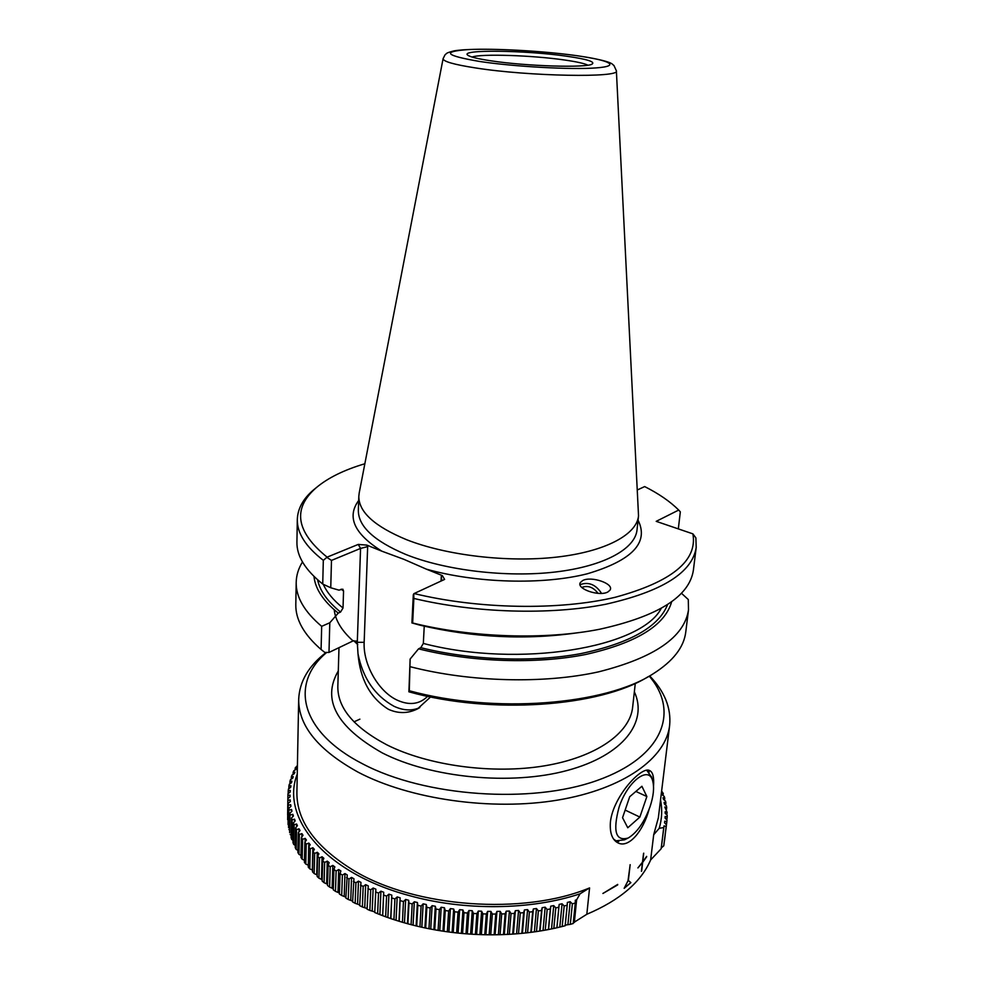 <?xml version="1.0" encoding="UTF-8"?>
<svg xmlns="http://www.w3.org/2000/svg" width="984" height="984" viewBox="0 0 984 984"><rect width="100%" height="100%" fill="white"/><g stroke="black" fill="none" stroke-linecap="round" stroke-linejoin="round"><path stroke-width="1.48" d="M323.281 584.299C326.86 592.368 333.441 600.277 343.022 608.026L340.55 612.06L338.225 613.118L329.8 622.761L328.988 652.441L353.059 640.928L356.392 641.088L357.29 642.429L357.992 653.708C362.788 678.05 374.756 695.565 393.907 706.241C403.329 710.645 411.964 711.088 419.824 707.57M357.29 642.429L360.562 548.42L331.485 560.413L330.747 587.768L338.902 590.129L342.826 589.182L343.551 591.052L343.022 608.026M357.29 642.294L364.154 642.318C362.998 664.471 378.483 691.641 397.364 700.227C409.43 705.626 419.528 704.323 427.634 696.315M649.219 676.106C679.686 711.358 663.597 756.979 597.091 780.484C531.04 804.223 424.904 796.72 362.825 763.953C298.939 731.321 290.071 682.736 326.749 652.429M326.134 652.429C308.619 665.873 299.468 681.518 298.681 699.366C298.435 725.811 318.25 750.091 358.114 772.182C409.762 799.389 491.865 811.16 557.891 800.066C624.041 788.996 666.094 757.877 669.649 725.306L658.357 817.79L653.696 834.739L659.243 828.282L663.757 827.569L664.04 825.847L666.168 826.597L666.463 824.85L663.769 845.797L666.168 826.597M661.617 791.013L663.265 793.485L661.605 793.116L662.146 794.74L664.249 796.437L664.754 798.135L663.019 797.729L663.437 799.352L665.528 801.111L665.897 802.833L664.102 802.366L664.385 804.014L666.439 805.834L666.697 807.556L664.815 807.04L667.115 812.304L665.172 811.739L665.221 813.387L667.201 815.33L667.177 817.064L665.172 816.437L665.086 818.098L667.017 820.09L666.119 827.618M667.177 817.064L666.931 819.069L666.156 819.205M297.242 774.211C280.231 816.904 324.019 872.587 408.877 895.465C464.288 911.061 531.274 910.188 580.08 893.792L589.576 887.912C523.586 915.452 415.666 907.654 354.523 870.975C315.827 847.396 296.615 821.246 296.897 792.526L298.681 699.366M287.906 798.565L287.648 819.672L287.906 798.565L290.046 796.782L290.046 795.121L287.906 795.515L287.98 793.768L290.169 792.059L290.305 790.398L288.226 790.742L288.435 789.02L290.661 787.372L290.92 785.736L288.915 786.031L289.259 784.334L291.51 782.747L291.904 781.136L289.96 781.394L290.44 779.709L292.728 778.196L293.232 776.61L291.375 776.819L291.977 775.158L294.277 773.707L294.905 772.157L293.134 772.317L293.859 770.693L296.184 769.316L296.922 767.778L295.225 767.914L297.414 765.564M288.201 803.399L288.078 824.592L288.201 803.399L290.305 801.554L290.182 799.881L287.968 800.324M288.89 808.27L288.558 827.729L288.89 808.27L290.944 806.363L290.686 804.678L288.41 805.183M289.972 813.153L289.64 832.698L289.972 813.153L291.977 811.197L291.572 809.488L289.247 810.053M291.461 818.061L292.1 819.856L291.744 839.487L291.104 837.679L291.461 818.061L293.392 816.031L292.851 814.334L290.477 814.949M293.33 822.968L294.118 824.752L293.749 844.469L292.974 842.648L293.33 822.968L295.2 820.877L294.523 819.168L292.1 819.856M295.606 827.851L296.541 829.635L296.159 849.426L295.237 847.605L295.606 827.851L297.414 825.699L296.59 824.002L294.118 824.752M298.287 832.722L299.37 834.494L298.964 854.346L297.894 852.55L298.287 832.722L300.009 830.521L299.05 828.823L296.541 829.635M301.375 837.556L302.592 839.315L302.174 859.241L300.956 857.458L301.375 837.556L303.01 835.293L301.916 833.62L299.37 834.494M304.843 842.353L306.221 844.087L305.778 864.075L304.413 862.316L304.843 842.353L306.405 840.029L305.175 838.368L302.592 839.315M308.816 843.079L308.73 847.089L310.243 848.798L309.775 868.86L308.263 867.113L308.73 847.089L310.194 844.715L308.816 843.079L306.221 844.087M312.998 851.75L314.659 853.448L314.167 873.558L312.518 871.849L312.998 851.75L314.376 849.327L312.863 847.716L310.243 848.798M317.66 856.338L319.456 857.999L318.939 878.171L317.143 876.498L317.66 856.338L318.927 853.866L317.291 852.279L314.659 853.448M322.703 860.828L324.634 862.451L324.08 882.685L322.149 881.049L322.703 860.828L323.871 858.306L322.088 856.756L319.456 857.999M328.115 865.219L330.193 866.793L329.603 887.076L327.537 885.489L328.115 865.219L329.185 862.648L327.278 861.135L324.634 862.451M333.908 869.487L336.11 871.012L335.483 891.356L333.293 889.807L333.908 869.487L334.855 866.879L332.813 865.403L330.193 866.793M340.046 873.62L342.383 875.096L341.706 895.489L339.394 894.001L340.046 873.62L340.882 870.975L338.717 869.548L336.11 871.012M346.528 877.617L348.988 879.032L348.274 899.487L345.839 898.035L347.241 874.936L344.966 873.558L342.383 875.096M353.342 881.455L355.913 882.82L355.163 903.312L352.604 901.922L353.945 878.749L351.546 877.421L348.988 879.032M360.476 885.133L363.17 886.424L362.37 906.965L359.701 905.649L360.956 882.39L358.459 881.135L355.913 882.82M367.918 888.626L370.71 889.856L369.861 910.434L367.081 909.179L368.262 885.871L365.654 884.665L363.17 886.424M375.63 891.934L378.532 893.103L377.635 913.706L374.756 912.525L375.851 889.155L373.157 888.023L370.71 889.856M383.625 895.046L386.601 896.141L385.654 916.78L382.69 915.673L383.711 892.254L380.919 891.184L378.532 893.103M391.853 897.949L394.928 898.958L393.932 919.634L390.882 918.613L391.817 895.145L388.938 894.161L386.601 896.141M400.316 900.643L403.465 901.565L402.419 922.254L399.283 921.319L400.144 897.826L397.192 896.916L394.928 898.958M402.419 922.254L407.893 923.804L408.987 903.103L408.68 900.286L407.179 899.868L405.666 899.45L403.465 901.565M408.987 903.103L412.198 903.939L411.091 924.653L416.699 926.055L417.831 905.329L417.401 902.512L414.326 901.762L412.198 903.939M417.831 905.329L421.115 906.079L419.947 926.817L425.654 928.06L426.847 907.322L426.281 904.517L423.145 903.841L421.115 906.079M426.847 907.322L430.18 907.986L428.962 928.724L434.743 929.806L435.998 909.056L435.309 906.264L432.124 905.674L430.18 907.986M435.998 909.056L439.368 909.634L438.089 930.384L443.944 931.307L445.248 910.544L444.436 907.765L441.213 907.26L439.368 909.634M445.248 910.544L448.655 911.024L447.326 931.786L453.23 932.537L454.596 911.774L453.661 909.019L450.414 908.601L448.655 911.024M454.596 911.774L458.027 912.156L456.637 932.918L462.578 933.509L464.005 912.746L462.947 910.003L459.676 909.683L458.027 912.156M464.005 912.746L467.449 913.029L466.01 933.791L471.963 934.21L473.439 913.447L472.271 910.741L468.987 910.507L467.449 913.029M473.439 913.447L476.896 913.632L475.395 934.394L481.348 934.64L482.898 913.878L481.606 911.209L478.322 911.073L476.896 913.632M482.898 913.878L486.342 913.976L484.78 934.726L490.733 934.8L492.332 914.05L490.93 911.418L487.646 911.369L486.342 913.976M492.332 914.05L495.764 914.05L494.152 934.788L500.069 934.689L501.717 913.951L500.204 911.356L496.945 911.405L495.764 914.05M501.717 913.951L505.136 913.853L503.464 934.579L509.331 934.308L511.04 913.595L509.429 911.036L506.194 911.184L505.136 913.853M511.04 913.595L514.435 913.398L512.701 934.099L518.506 933.656L520.278 912.967L518.568 910.458L515.358 910.692L514.435 913.398M520.278 912.967L523.623 912.672L521.84 933.349L527.572 932.746L529.38 912.082L527.584 909.622L524.423 909.942L523.623 912.672M529.38 912.082L532.688 911.688L530.856 932.34L536.489 931.565L538.359 910.926L536.464 908.527L533.365 908.945L532.688 911.688M538.359 910.926L541.594 910.446L539.712 931.073L545.247 930.126L547.153 909.524L545.185 907.186L542.147 907.691L541.594 910.446M547.153 909.524L550.339 908.958L548.408 929.548L553.82 928.441L555.775 907.875L553.734 905.6L550.757 906.178L550.339 908.958M555.775 907.875L558.875 907.211L556.895 927.764L562.172 926.51L564.176 905.981L562.073 903.767L559.158 904.431L558.875 907.211M564.176 905.981L567.202 905.231L565.173 925.747L562.172 926.51M565.234 925.12L570.302 924.345L572.356 903.853L570.179 901.701L567.362 902.451L567.202 905.231M572.356 903.853L575.283 903.017L573.217 923.496L570.302 924.345M580.08 893.792L576.624 899.843L575.308 900.237L575.283 903.017M393.932 919.634L399.283 921.319M385.654 916.78L390.882 918.613M377.635 913.706L382.69 915.673M369.861 910.434L374.781 911.897M362.37 906.965L367.118 908.503M355.163 903.312L359.726 904.911M348.274 899.487L352.641 901.123M341.706 895.489L345.864 897.162M335.483 891.356L339.418 893.029M329.603 887.076L333.318 888.749M324.08 882.685L327.574 884.309M318.939 878.171L322.186 879.721M314.167 873.558L317.18 875.01M309.775 868.86L312.555 870.176M305.778 864.075L308.312 865.219M302.174 859.241L304.462 860.324M298.964 854.346L301.006 855.379M296.159 849.426L297.943 850.373M293.749 844.469L295.274 845.342M291.744 839.487L293.011 840.262M290.132 834.518L291.153 835.17M288.915 829.549L289.69 830.078M287.906 795.515L287.623 814.814M664.458 840.976L665.184 835.244M661.223 847.962L663.769 845.797M663.757 827.569L661.125 848.798L650.633 859.954C641.051 882.156 619.772 900.262 586.821 914.271L573.291 922.808M598.026 593.352C593.315 587.128 587.891 585.16 581.765 587.436M580.056 584.656C588.604 581.606 595.763 584.521 601.556 593.389M582.528 580.646C590.904 575.628 614.729 583.77 609.982 590.154L608.038 591.851C599.711 597.017 575.677 588.739 580.425 582.466L582.528 580.646M357.992 653.708C360.169 679.403 370.291 697.914 388.348 709.255C398.163 713.744 407.856 713.634 417.45 708.923L419.086 708.013M649.625 675.873C664.581 691.395 671.248 707.865 669.649 725.306M646.648 856.793L642.7 862.316L641.42 871.307L642.454 862.636L637.915 867.937L642.515 862.132L643.548 853.411L642.761 861.812L646.648 856.375M617.706 884.887L602.909 893.484L617.706 884.407M653.524 786.105C654.176 777.163 652.847 771.96 649.538 770.497C641.519 765.921 612.958 796.745 610.4 822.144C609.649 833.079 612.232 840.016 618.173 842.981C629.022 848.429 643.401 830.668 649.071 809.414M628.013 880.766L630.166 864.678L628.346 880.483L630.879 882.636L624.151 888.331L628.013 880.766M649.169 772.157L647.669 770.177M472.086 57.047C480.721 53.579 532.664 55.325 564.619 60.012C576.587 61.721 584.336 63.443 587.891 65.165M358.68 500.499C346.516 516.957 354.252 533.869 381.89 551.2L403.883 559.318L426.318 569.133C476.244 583.254 542.934 585.074 587.251 573.795C632.245 560.462 649.182 542.59 638.062 520.179M359.221 492.873L358.816 496.305C358.693 511.963 374.572 526.403 406.453 539.65C446.293 555.407 507.596 562.663 556.55 557.129C605.566 551.606 636.783 534.558 638.53 515.862L616.378 70.786C620.99 77.982 528.851 76.444 475.284 67.896C453.845 64.538 443.108 61.451 443.095 58.671L359.135 493.341M491.09 60.836C478.236 58.905 470.524 57.06 467.953 55.301C458.335 49.311 525.764 50.209 566.846 56.248C586.624 59.101 595.099 61.684 592.257 63.997C587.362 68.068 526.452 66.272 491.09 60.836M648.087 676.734C599.871 706.844 491.274 714.864 408.901 691.814L410.131 659.046L409.295 690.756C494.251 714.052 605.381 705.036 653.142 673.806C673.13 661.186 684.015 647.177 685.799 631.802L688.505 609.846C684.434 637.054 654.495 657.718 598.69 671.826C544.029 683.991 470.266 682.146 410.476 666.783M364.843 463.759C344.129 469.897 327.93 477.867 316.258 487.695C292.248 508.58 295.864 531.741 327.094 557.153L358.238 544.423L366.774 545.099L367.659 546.624L360.562 548.42L358.238 544.423M381.89 551.2L366.774 545.099M441.73 580.732L441.299 576.39L442.357 575.603L426.318 569.133M442.357 575.603L444.608 579.404L414.116 593.549C478.568 609.244 559.244 610.547 615.086 597.313C671.703 581.913 697.644 560.769 692.908 533.869L695.872 537.867L696.205 547.412C692.392 572.577 662.158 591.544 605.504 604.299C549.982 615.246 474.805 613.081 413.858 598.432L412.653 622.995C471.68 637.743 545.247 640.067 599.785 629.219C658.493 616.193 689.722 596.402 693.437 569.822L696.205 547.412M678.32 528.888L680.325 511.852L678.714 510.056L656.205 521.348L692.908 533.869M678.714 510.056C670.153 501.532 658.813 493.71 644.668 486.576L637.447 489.921M667.644 604.471C658.849 626.87 629.92 643.241 580.867 653.61C533.033 662.552 471.471 660.35 420.82 647.681L418.544 648.837L410.131 659.046M420.82 647.681L423.329 643.438C519.343 668.517 641.248 647.681 661.223 608.383M424.239 626.205L423.329 643.438M414.116 593.549L413.305 594.693L411.915 622.933L419.762 625.123C473.55 637.755 526.526 640.252 578.703 632.614M430.611 696.93L417.45 708.923M364.154 642.318L367.659 546.624M441.299 576.39L441.041 581.052M681.408 593.217L688.283 599.539L688.505 609.846M418.544 648.837C471.484 662.257 536.378 664.348 585.8 654.458C636.427 642.982 665.049 625.394 671.666 601.691M412.653 622.995L411.915 622.933M413.76 593.758L413.858 598.432M409.295 690.756L408.901 691.814M327.094 557.153L323.318 560.339L322.727 584.041L330.747 587.768M323.318 560.339C305.716 546.698 297.057 533.094 297.316 519.515C297.685 508.716 303.047 498.876 313.392 490.02L316.676 487.338M297.316 519.515L296.922 542.086C296.639 556.058 305.249 570.043 322.727 584.041M329.8 622.761L321.67 626.328L321.091 649.501L324.806 652.429L328.988 652.441M321.67 626.328C304.4 611.728 295.913 597.091 296.196 582.405C296.344 575.271 298.447 568.444 302.482 561.962M296.196 582.405L295.803 604.533C295.507 619.576 303.945 634.569 321.091 649.501M338.225 613.118C323.293 601.039 315.212 588.826 314.007 576.464M327.045 557.485L331.485 560.413M618.813 841.418L615.787 841.48M359.886 719.156L354.006 721.85M660.535 799.894C662.416 809.352 661.986 818.811 659.243 828.282M407.893 923.804L411.091 924.653M416.699 926.055L419.947 926.817M425.654 928.06L428.962 928.724M434.743 929.806L438.089 930.384M443.944 931.307L447.326 931.786M453.23 932.537L456.637 932.918M462.578 933.509L466.01 933.791M471.963 934.21L475.395 934.394M481.348 934.64L484.78 934.726M490.733 934.8L494.152 934.788M500.069 934.689L503.464 934.579M509.331 934.308L512.701 934.099M518.506 933.656L521.84 933.349M527.572 932.746L530.856 932.34M536.489 931.565L539.712 931.073M545.247 930.126L548.408 929.548M553.82 928.441L556.895 927.764M666.795 814.924L667.115 812.304M666.389 809.992L666.697 807.556M665.627 805.096L665.897 802.833M664.495 800.25L664.754 798.135M663.019 795.441L663.265 793.485M295.225 767.914L295.188 769.906M293.134 772.317L293.084 774.457M291.375 776.819L291.325 779.119M289.96 781.394L289.923 783.867M288.915 786.031L288.865 788.701M288.226 790.742L288.177 793.608M666.857 821.837L664.79 821.148L664.569 822.796L666.463 824.85M576.624 899.843L574.336 922.488M405.666 899.45L404.486 922.352M407.487 923.201L408.68 900.286M397.192 896.916L396.072 919.794M399.012 920.716L400.144 897.826M388.938 894.161L387.881 917.002M390.734 918.01L391.817 895.145M380.919 891.184L379.91 914.001M382.69 915.083L383.711 892.254M373.157 888.023L372.198 910.79M365.654 884.665L364.757 907.396M358.459 881.135L357.598 903.816M351.546 877.421L350.747 900.065M344.966 873.558L344.216 896.141M338.717 869.548L338.004 892.082M332.813 865.403L332.149 887.875M327.278 861.135L326.639 883.546M322.088 856.756L321.497 879.106M317.291 852.279L316.725 874.555M312.863 847.716L312.322 869.918M305.175 838.368L305.089 841.996M301.916 833.62L301.842 836.904M299.05 828.823L298.988 831.824M296.59 824.002L296.541 826.745M294.523 819.168L294.474 821.689M292.851 814.334L292.814 816.646M291.572 809.488L291.535 811.628M290.686 804.678L290.649 806.646M290.182 799.881L290.145 801.702M290.046 795.121L290.022 796.806M664.594 822.821L664.79 821.148M661.408 847.126L664.04 825.847M567.928 924.382L570.179 901.701M559.158 904.431L556.969 927.174M559.859 926.485L562.073 903.767M550.757 906.178L548.617 928.957M551.581 928.367L553.734 905.6M542.147 907.691L540.056 930.507M543.082 929.991L545.185 907.186M533.365 908.945L531.335 931.799M534.423 931.368L536.464 908.527M524.423 909.942L522.455 932.832M525.591 932.5L527.584 909.622M515.358 910.692L513.451 933.607M516.625 933.361L518.568 910.458M506.194 911.184L504.337 934.111M507.547 933.964L509.429 911.036M496.945 911.405L495.149 934.357M498.396 934.308L500.204 911.356M487.646 911.369L485.911 934.333M489.171 934.382L490.93 911.418M478.322 911.073L476.65 934.05M479.909 934.185L481.606 911.209M468.987 910.507L467.375 933.496M470.635 933.718L472.271 910.741M459.676 909.683L458.126 932.672M461.373 932.992L462.947 910.003M450.414 908.601L448.925 931.577M452.148 931.996L453.661 909.019M441.213 907.26L439.799 930.237M442.997 930.741L444.436 907.765M432.124 905.674L430.758 928.638M433.919 929.228L435.309 906.264M423.145 903.841L421.853 926.78M424.965 927.469L426.281 904.517M414.326 901.762L413.083 924.689M416.146 925.452L417.401 902.512M630.879 882.636L628.296 880.446L630.117 864.715M624.213 888.208L630.842 882.599M602.921 893.423L617.657 884.85M641.666 870.988L642.65 862.291L646.611 856.769M637.927 867.839L642.454 862.636M642.712 861.775L643.733 853.177M650.067 806.659C653.524 796.154 654.409 787.643 652.724 781.099C649.071 764.999 627.472 781.198 619.01 807.397C612.626 831.468 615.738 841.652 628.333 837.962C637.165 832.476 644.409 822.046 650.067 806.659M646.709 770.263L651.642 777.212M627.435 838.393L624.471 839.832L615.996 840.828L613.561 839.032M641.9 786.265L629.698 796.732L622.552 817.704L627.767 827.765L639.871 817.077L646.869 796.548L641.9 786.265M635.873 791.431L646.869 796.548M625.148 810.078L639.871 817.077M338.299 670.928C321.645 699.489 336.282 726.795 382.198 752.871C431.189 778 511.114 785.712 567.276 770.46C623.659 755.318 648.222 721.727 634.36 691.826M635.295 683.351L632.65 707.139C630.067 732.92 596.611 757.139 544.656 765.81C492.799 774.482 428.311 765.736 386.786 744.814C353.896 727.361 337.573 707.926 337.832 686.524L338.988 647.656M357.77 644.618L353.699 640.682M586.821 914.271L589.576 887.912M650.633 859.954L653.696 834.739M638.53 515.862L637.029 529.822C635.246 548.875 604.102 566.304 555.259 572.011C506.477 577.719 445.432 570.425 405.752 554.435C374.018 540.991 358.213 526.292 358.348 510.339L358.816 496.305M443.12 58.597L445.051 54.796C447.08 53.419 444.94 53.234 454.042 50.873C475.001 47.281 536.587 50.049 576.808 55.67C616.181 61.648 611.679 64.686 613.893 65.387L616.378 70.786M479.946 61.512C445.137 55.559 441.201 51.586 468.113 49.581C494.3 48.253 543.18 51.02 576.501 55.657C610.117 60.27 621.322 66.076 596.083 67.908C571.384 69.827 514.657 66.727 479.946 61.512M340.55 612.06C327.488 601.482 319.837 590.72 317.598 579.785M353.059 640.928C341.632 630.683 335.347 620.301 334.216 609.785M341.177 589.145L343.551 591.052M468.63 55.719L467.953 55.301M591.482 64.341L592.257 63.997M316.258 487.695L313.392 490.02M652.724 781.099L651.531 776.806"/></g></svg>
